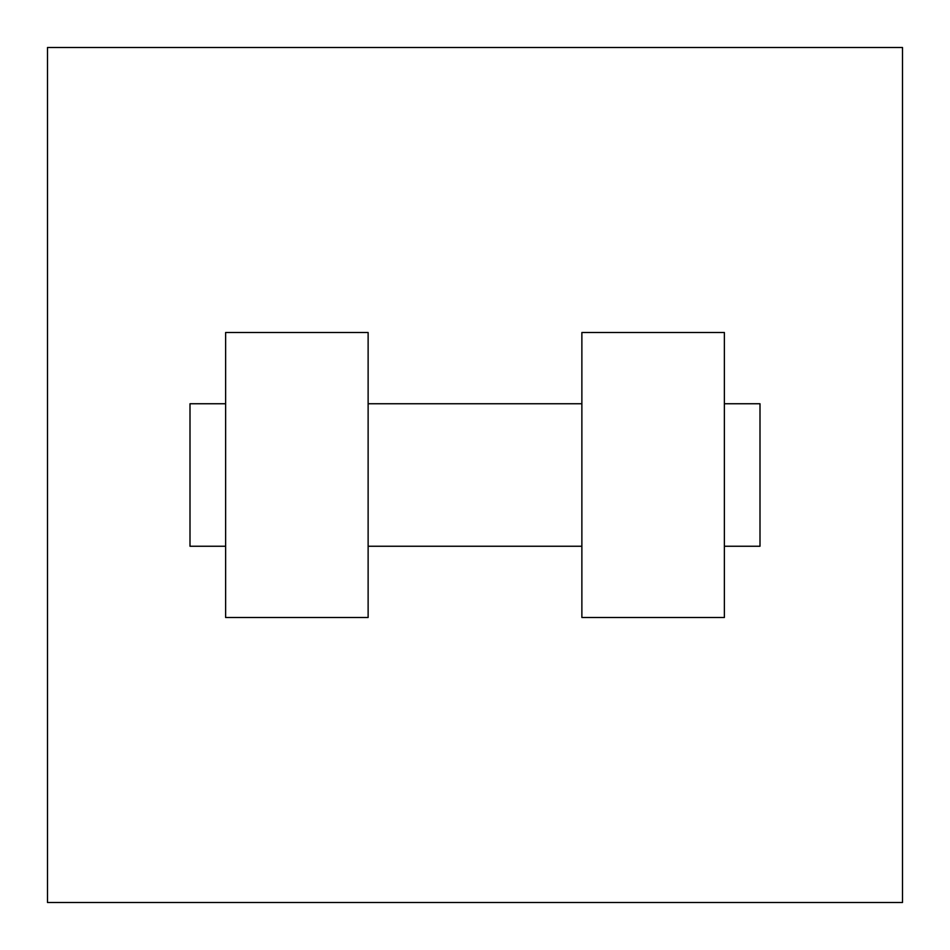 <?xml version="1.0" encoding="UTF-8"?>
<svg xmlns="http://www.w3.org/2000/svg" width="950" height="950" viewBox="0 0 950 950"><rect width="100%" height="100%" fill="white"/><g stroke="black" fill="none" stroke-linecap="round" stroke-linejoin="round"><path stroke-width="1.43" d="M902.5 47.5L902.5 902.5L47.5 902.5L47.5 47.5L902.5 47.5M581.875 332.5L581.875 617.5L724.375 617.5L724.375 332.5L581.875 332.5M368.125 617.5L368.125 332.5L225.625 332.5L225.625 617.5L368.125 617.5M724.375 546.25L760 546.25L760 403.75L724.375 403.75M225.625 403.75L190 403.75L190 546.25L225.625 546.25M581.875 403.75L368.125 403.75M581.875 546.25L368.125 546.25"/></g></svg>
